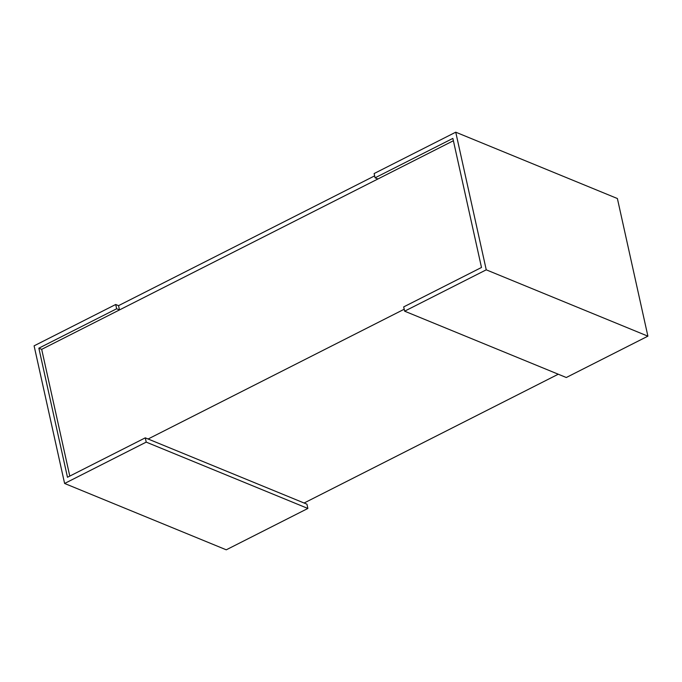 <?xml version="1.0" encoding="UTF-8"?>
<svg xmlns="http://www.w3.org/2000/svg" width="682" height="682" viewBox="0 0 682 682"><rect width="100%" height="100%" fill="white"/><g stroke="black" fill="none" stroke-linecap="round" stroke-linejoin="round"><path stroke-width="1.02" d="M69.786 476.087L41.687 349.346L453.394 140.739M304.095 503.018L558.268 374.222M404.213 309.227L148.096 439.003M306.926 504.177L307.872 508.457L226.262 549.811L64.611 483.47L146.221 442.124L145.275 437.844L306.926 504.177M145.275 437.844L67.475 477.264L38.857 348.187L41.687 349.346M38.857 348.187L116.656 308.767L119.486 309.926L377.905 178.982L375.074 177.823L452.874 138.403L481.492 267.472L403.693 306.9L404.639 311.18L486.249 269.825L647.9 336.166L566.29 377.513L404.639 311.18M116.656 308.767L115.71 304.487L34.1 345.834L64.611 483.47M115.71 304.487L118.54 305.647L119.486 309.926M146.221 442.124L307.872 508.457M486.249 269.825L455.738 132.189L617.389 198.53L647.9 336.166M455.738 132.189L374.128 173.543L375.074 177.823M374.648 175.871L118.54 305.647"/></g></svg>
